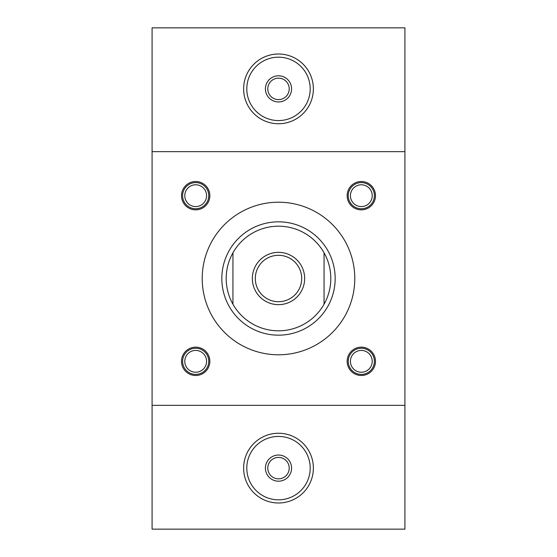 <?xml version="1.0" encoding="UTF-8"?>
<svg xmlns="http://www.w3.org/2000/svg" width="557" height="557" viewBox="0 0 557 557"><rect width="100%" height="100%" fill="white"/><g stroke="black" fill="none" stroke-linecap="round" stroke-linejoin="round"><path stroke-width="0.84" d="M195.674 208.757A13.076 13.076 0 0 1 184.353 189.136A13.076 13.076 0 0 1 207.002 189.136A13.076 13.076 0 0 1 195.674 208.757M195.674 206.577A10.896 10.896 0 0 1 186.24 190.229A10.896 10.896 0 0 1 205.115 190.229A10.896 10.896 0 0 1 195.674 206.577M361.326 208.757A13.076 13.076 0 0 1 349.998 189.136A13.076 13.076 0 0 1 372.647 189.136A13.076 13.076 0 0 1 361.326 208.757M361.326 206.577A10.896 10.896 0 0 1 351.885 190.229A10.896 10.896 0 0 1 370.76 190.229A10.896 10.896 0 0 1 361.326 206.577M195.674 374.401A13.076 13.076 0 0 1 184.353 354.788A13.076 13.076 0 0 1 207.002 354.788A13.076 13.076 0 0 1 195.674 374.401M195.674 372.222A10.896 10.896 0 0 1 186.24 355.874A10.896 10.896 0 0 1 205.115 355.874A10.896 10.896 0 0 1 195.674 372.222M361.326 374.401A13.076 13.076 0 0 1 349.998 354.788A13.076 13.076 0 0 1 372.647 354.788A13.076 13.076 0 0 1 361.326 374.401M361.326 372.222A10.896 10.896 0 0 1 351.885 355.874A10.896 10.896 0 0 1 370.76 355.874A10.896 10.896 0 0 1 361.326 372.222M404.918 151.65L404.918 27.85L152.082 27.85L152.082 151.65L404.918 151.65L404.918 529.15L152.082 529.15L152.082 151.65M152.082 405.35L404.918 405.35M361.326 209.843A14.169 14.169 0 0 1 349.051 188.593A14.169 14.169 0 0 1 373.594 188.593A14.169 14.169 0 0 1 361.326 209.843M361.326 347.157A14.169 14.169 0 0 0 349.051 368.407A14.169 14.169 0 0 0 373.594 368.407A14.169 14.169 0 0 0 361.326 347.157M195.674 209.843A14.169 14.169 0 0 0 207.949 188.593A14.169 14.169 0 0 0 183.406 188.593A14.169 14.169 0 0 0 195.674 209.843M195.674 347.157A14.169 14.169 0 0 1 207.949 368.407A14.169 14.169 0 0 1 183.406 368.407A14.169 14.169 0 0 1 195.674 347.157M278.5 202.212A76.288 76.288 0 0 1 344.567 316.641A76.288 76.288 0 0 1 212.433 316.641A76.288 76.288 0 0 1 278.5 202.212M242.072 321.911A56.668 56.668 0 0 0 334.304 288.338A56.668 56.668 0 0 0 259.116 225.251A56.668 56.668 0 0 0 242.072 321.911M278.5 99.599A10.722 10.722 0 0 0 287.781 83.515A10.722 10.722 0 0 0 269.219 83.515A10.722 10.722 0 0 0 278.5 99.599M278.5 101.952A13.076 13.076 0 0 1 267.172 82.339A13.076 13.076 0 0 1 289.828 82.339A13.076 13.076 0 0 1 278.5 101.952M278.5 301.706A23.206 23.206 0 0 0 298.594 266.9A23.206 23.206 0 0 0 258.406 266.9A23.206 23.206 0 0 0 278.5 301.706M278.5 304.658A26.158 26.158 0 0 1 255.851 265.424A26.158 26.158 0 0 1 301.149 265.424A26.158 26.158 0 0 1 278.5 304.658M232.944 304.213A52.309 52.309 0 0 1 232.944 252.787L232.944 304.213A52.309 52.309 0 0 0 324.056 304.213A52.309 52.309 0 0 0 278.5 226.191A52.309 52.309 0 0 0 232.944 252.787M324.056 252.787L324.056 304.213M243.625 88.876A34.875 34.875 0 0 0 278.5 123.751A34.875 34.875 0 0 0 313.375 88.876A34.875 34.875 0 0 0 278.5 54.008A34.875 34.875 0 0 0 243.625 88.876M278.5 120.577A31.7 31.7 0 0 0 305.953 73.03A31.7 31.7 0 0 0 251.047 73.03A31.7 31.7 0 0 0 278.5 120.577M278.5 478.839A10.722 10.722 0 0 0 287.781 462.763A10.722 10.722 0 0 0 269.219 462.763A10.722 10.722 0 0 0 278.5 478.839M278.5 481.199A13.076 13.076 0 0 1 267.172 461.586A13.076 13.076 0 0 1 289.828 461.586A13.076 13.076 0 0 1 278.5 481.199M243.625 468.124A34.875 34.875 0 0 0 278.5 502.992A34.875 34.875 0 0 0 313.375 468.124A34.875 34.875 0 0 0 278.5 433.249A34.875 34.875 0 0 0 243.625 468.124M278.5 499.824A31.7 31.7 0 0 0 305.953 452.27A31.7 31.7 0 0 0 251.047 452.27A31.7 31.7 0 0 0 278.5 499.824"/></g></svg>
